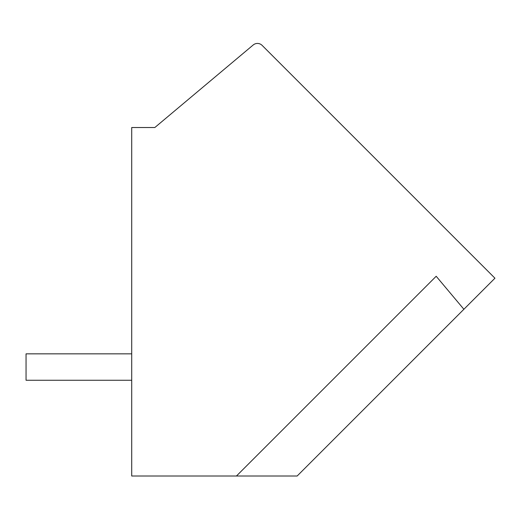 <?xml version="1.0" encoding="UTF-8"?>
<svg xmlns="http://www.w3.org/2000/svg" width="521" height="521" viewBox="0 0 521 521"><rect width="100%" height="100%" fill="white"/><g stroke="black" fill="none" stroke-linecap="round" stroke-linejoin="round"><path stroke-width="0.78" d="M494.95 278.207L297.146 476.018L131.715 476.018L131.715 127.521L154.835 127.521L253.199 44.982A6.604 6.604 0 0 1 262.115 45.373L494.95 278.207M463.885 309.272L436.188 276.26L236.436 476.018M262.122 45.379A6.61 6.61 0 0 0 262.115 45.373L341.515 124.779M472.768 256.026L478.604 261.868M131.715 353.844L26.05 353.844L26.05 380.258L131.715 380.258"/></g></svg>
